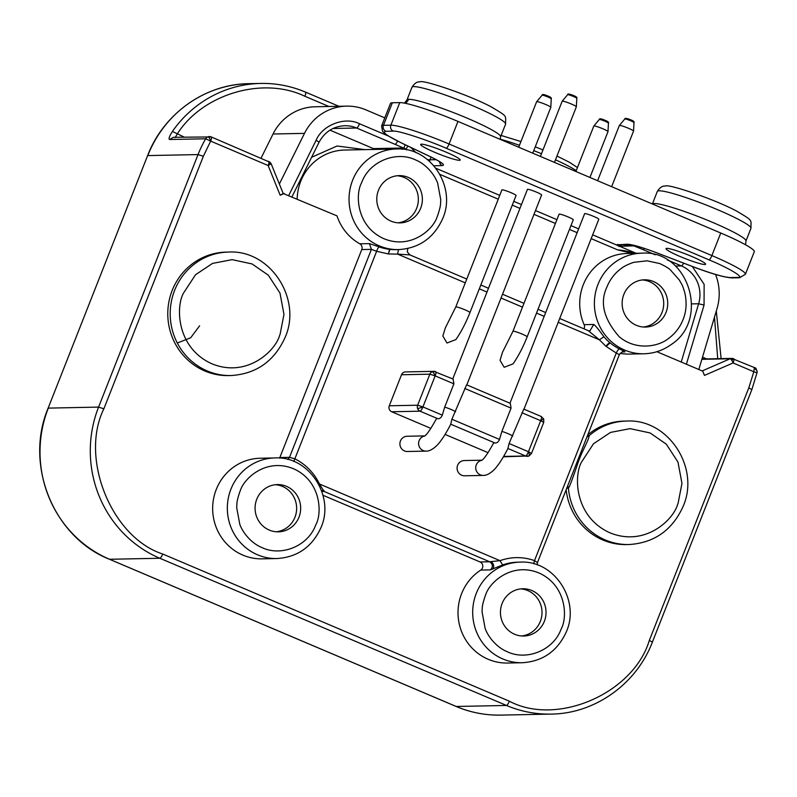 <?xml version="1.0" encoding="UTF-8"?>
<svg xmlns="http://www.w3.org/2000/svg" width="797" height="797" viewBox="0 0 797 797"><rect width="100%" height="100%" fill="white"/><g stroke="black" fill="none" stroke-linecap="round" stroke-linejoin="round"><path stroke-width="1.2" d="M280.096 334.292L279.568 335.587C275.274 351.009 246.691 378.416 211.404 363.581C176.605 347.552 175.729 307.174 183.42 293.236L195.524 274.736L212.55 263.408L232.096 259.643L252.111 263.956L268.32 275.184L279.976 293.077L283.971 314.416L280.096 334.292M678.088 503.286L677.56 504.581C673.266 520.003 644.693 547.409 609.406 532.575C574.597 516.546 573.72 476.168 581.421 462.24L593.516 443.74L610.552 432.402L630.098 428.647L650.113 432.95L666.312 444.178L677.968 462.071L681.963 483.41L678.088 503.286M587.389 435.82L589.073 435.78C589.431 438.489 582.338 450.953 579.12 459.739L578.572 461.104C572.794 478.21 569.417 487.246 568.42 488.212L566.737 488.252M683.059 319.627C679.961 327.348 675.119 333.624 668.534 338.466C658.721 346.625 636.096 351.009 619.239 336.752C603.777 319.149 599.633 302.651 606.816 287.249C609.904 279.528 614.746 273.241 621.331 268.41C624.141 266.208 628.255 264.186 633.675 262.352L647.094 260.808L659.398 263.488C660.454 263.697 668.454 267.792 670.387 269.904L679.393 280.096C682.551 285.974 682.401 284.639 684.882 293.087C686.964 302.661 686.356 311.507 683.059 319.627M757.03 372.827L753.813 371.751L754.39 367.566L731.805 358.411A4.573 4.413 88.8 0 1 733.559 358.75A4.573 1.106 113 0 1 733.678 358.77A4.573 1.106 113 0 1 733.957 359.507A4.573 1.106 113 0 1 733.101 362.954A4.573 1.126 -113.5 0 0 731.536 359.975A4.573 1.126 -113.5 0 0 730.182 358.76L701.868 359.327M701.958 359.009L731.805 358.411A4.573 4.413 88.8 0 0 730.182 358.76L702.157 370.934M208.067 136.795A4.573 1.156 71 0 1 210.667 141.119L203.345 156.282L198.045 154.578A115.874 111.769 -91.2 0 1 205.676 138.788A4.573 4.413 -91.2 0 1 211.125 136.905A4.573 1.106 113 0 1 211.245 136.935A4.573 1.106 113 0 1 210.667 141.119L205.676 138.788L169.671 139.505C168.376 139.126 169.283 136.436 172.411 131.455L184.177 137.074M270.034 162.299A4.573 0.837 135.8 0 1 270.203 162.359L271.169 163.823L268.131 165.517A4.573 1.106 -67 0 0 268.719 161.333L268.719 161.333A4.573 1.106 -67 0 0 268.599 161.313M437.702 215.439L437.184 216.694C433.717 228.849 411.113 250.248 383.417 238.492C356.09 225.82 355.382 194.07 361.449 183.061L361.968 181.816C370.007 160.864 396.806 150.633 415.745 160.018C424.612 163.524 433.727 172.819 437.623 182.971L440.761 199.798C440.392 204.052 441.239 204.69 437.702 215.439M239.748 492.018L240.266 490.773C243.743 478.608 266.347 457.209 294.043 468.965C321.36 481.637 322.068 513.388 316.001 524.396L315.482 525.641C307.443 546.593 280.654 556.824 261.715 547.449C252.848 543.933 243.733 534.638 239.827 524.486L236.699 507.659C237.068 503.405 236.211 502.768 239.748 492.018M485.114 596.206L485.622 594.951C489.099 582.796 511.704 561.397 539.4 573.153C566.727 585.825 567.424 617.575 561.357 628.584L560.849 629.829C552.809 650.78 526.01 661.012 507.071 651.627C498.205 648.12 489.089 638.825 485.194 628.674L482.055 611.847C482.424 607.593 481.567 606.955 485.114 596.206M619.448 246.203L621.919 244.709M633.954 245.376L618.781 246.403L622.019 244.709M605.152 120.337L604.724 120.158C607.752 121.274 608.988 122.26 608.44 123.107A4.921 0.518 -158.5 0 0 605.152 121.293A4.921 0.518 -158.5 0 0 604.544 121.034A4.921 0.518 -158.5 0 0 599.284 119.5C599.264 118.404 601.087 118.614 604.744 120.158M547.967 96.058L547.529 95.879C550.568 96.995 551.803 97.971 551.255 98.828A4.921 0.518 -158.5 0 0 547.967 97.015A4.921 0.518 -158.5 0 0 547.35 96.756A4.921 0.518 -158.5 0 0 542.099 95.222C542.08 94.116 543.903 94.335 547.549 95.869M630.696 119.819L630.098 119.57M573.511 95.54L572.913 95.291M503.455 456.811L529.069 455.954A4.573 1.126 -113.5 0 1 528.959 455.974A4.573 4.413 -91.2 0 1 525.582 455.984A4.573 1.106 -67 0 0 528.451 451.73L531.499 453.433L543.723 422.39L540.675 420.696A4.573 1.106 -67 0 0 541.263 416.512A4.573 1.106 -67 0 0 541.143 416.482M424.353 436.178C426.554 435.142 430.589 429.304 436.467 418.664L437.712 418.674L420.059 411.182A4.573 4.413 -91.2 0 1 417.638 405.215L422.928 406.918A4.573 1.106 113 0 1 420.059 411.182L391.696 411.75A4.573 4.413 -91.2 0 1 389.285 405.783L401.509 374.749A4.573 4.413 -91.2 0 1 405.504 371.91L433.857 371.342A4.573 4.413 -91.2 0 1 435.62 371.681A4.573 1.106 -67 0 1 435.74 371.701A4.573 1.106 -67 0 1 435.152 375.885L429.862 374.172L401.509 374.749M228.58 375.586A61.748 59.556 -91.2 0 1 204.829 370.994A61.748 59.556 -91.2 0 1 168.775 302.511A61.748 59.556 -91.2 0 1 226.089 252.121L228.5 252.071A61.748 59.556 -91.2 0 0 175.21 288.912A61.748 59.556 -91.2 0 0 207.24 370.944A61.748 59.556 -91.2 0 0 230.991 375.546L228.58 375.586M587 436.796A4.573 4.413 88.8 0 0 589.073 435.78A61.748 59.556 -91.2 0 1 626.502 421.065C668.534 418.395 701.001 468.746 682.571 507.599C671.712 530.633 653.849 542.946 628.992 544.54L626.572 544.59A61.748 59.556 -91.2 0 1 602.821 539.987A61.748 59.556 -91.2 0 1 566.149 489.727M619.239 354.585L616.27 353.041A4.573 1.076 116.4 0 1 619.379 348.897L621.819 350.092C624.509 351.298 625.406 351.915 624.539 351.925L622.049 351.975M643.936 353.778A50.311 48.527 -91.2 0 1 624.589 350.032A50.311 48.527 -91.2 0 1 594.692 308.997A50.311 48.527 -91.2 0 1 615.115 262.203A50.311 48.527 -91.2 0 1 641.914 253.177C688.409 249.541 710.346 319.677 670.994 344.673C662.865 350.481 653.849 353.509 643.936 353.778L629.261 354.077A50.311 48.527 -91.2 0 1 620.096 353.36M279.588 458.086A4.573 4.413 88.8 0 0 279.847 457.538L361.768 249.561A4.573 4.413 88.8 0 0 359.786 243.802L369.439 243.613L379.262 246.931A50.311 48.527 88.8 0 0 389.972 249.381A50.311 48.527 88.8 0 0 390.211 249.411A50.311 48.527 88.8 0 0 395.97 249.65L398.58 249.6A50.311 48.527 -91.2 0 1 379.223 245.845A50.311 48.527 -91.2 0 1 353.24 178.737A50.311 48.527 -91.2 0 1 396.547 148.989C430.948 146.787 457.428 188.082 442.176 219.743C433.289 238.363 418.754 248.315 398.58 249.6M276.878 558.548L262.203 558.846A50.311 48.527 -91.2 0 1 242.846 555.101A50.311 48.527 -91.2 0 1 213.466 499.301A50.311 48.527 -91.2 0 1 260.171 458.245L274.845 457.946A50.311 48.527 -91.2 0 0 231.538 487.694A50.311 48.527 -91.2 0 0 257.531 554.802A50.311 48.527 -91.2 0 0 276.878 558.548C297.052 557.272 311.577 547.32 320.474 528.7C335.726 497.039 309.246 455.745 274.845 457.946M522.244 662.735C542.408 661.46 556.944 651.508 565.84 632.888C581.093 601.217 554.612 559.932 520.212 562.134A50.311 48.527 -91.2 0 0 476.895 591.882A50.311 48.527 -91.2 0 0 502.887 658.989A50.311 48.527 -91.2 0 0 522.244 662.735L507.559 663.034A50.311 48.527 -91.2 0 1 488.202 659.288A50.311 48.527 -91.2 0 1 458.195 617.008A50.311 48.527 -91.2 0 1 480.75 570.074A4.573 4.413 88.8 0 0 480.063 561.965L323.004 495.276M636.325 325.306A23.631 22.794 -91.2 0 1 622.527 299.094A23.631 22.794 -91.2 0 1 644.464 279.807A23.631 22.794 -91.2 0 1 653.55 281.57A23.631 22.794 -91.2 0 1 667.348 307.781A23.631 22.794 -91.2 0 1 645.411 327.069A23.631 22.794 -91.2 0 1 636.325 325.306M643.398 327.009A23.631 22.794 88.8 0 0 663.493 306.835A23.631 22.794 88.8 0 0 649.525 281.65A23.631 22.794 88.8 0 0 642.452 279.946M390.958 221.118A23.631 22.794 -91.2 0 1 377.16 194.916A23.631 22.794 -91.2 0 1 399.098 175.629A23.631 22.794 -91.2 0 1 408.194 177.382A23.631 22.794 -91.2 0 1 421.992 203.594A23.631 22.794 -91.2 0 1 400.054 222.881A23.631 22.794 -91.2 0 1 390.958 221.118M398.042 222.831A23.631 22.794 88.8 0 0 418.126 202.647A23.631 22.794 88.8 0 0 404.169 177.472A23.631 22.794 88.8 0 0 397.095 175.758M269.266 530.075A23.631 22.794 -91.2 0 1 255.458 503.863A23.631 22.794 -91.2 0 1 277.396 484.576A23.631 22.794 -91.2 0 1 286.492 486.339A23.631 22.794 -91.2 0 1 300.29 512.551A23.631 22.794 -91.2 0 1 278.352 531.838A23.631 22.794 -91.2 0 1 269.266 530.075M276.34 531.778A23.631 22.794 88.8 0 0 296.424 511.594A23.631 22.794 88.8 0 0 282.467 486.419A23.631 22.794 88.8 0 0 275.393 484.715M514.623 634.263A23.631 22.794 -91.2 0 1 500.825 608.051A23.631 22.794 -91.2 0 1 522.762 588.764A23.631 22.794 -91.2 0 1 531.848 590.527A23.631 22.794 -91.2 0 1 545.646 616.739A23.631 22.794 -91.2 0 1 523.709 636.016A23.631 22.794 -91.2 0 1 514.623 634.263M521.696 635.966A23.631 22.794 88.8 0 0 541.791 615.782A23.631 22.794 88.8 0 0 527.823 590.607A23.631 22.794 88.8 0 0 520.75 588.893M573.262 219.783A7.621 0.797 -158.5 0 0 568.181 216.953A7.621 0.797 -158.5 0 0 559.076 214.204L512.959 331.293A7.621 0.797 21.5 0 1 522.055 334.043A7.621 0.797 21.5 0 1 527.146 336.882L573.262 219.783M516.077 195.504A7.621 0.797 -158.5 0 0 510.997 192.665A7.621 0.797 -158.5 0 0 501.891 189.915L455.764 307.004A7.621 0.797 21.5 0 1 464.87 309.764A7.621 0.797 21.5 0 1 469.951 312.593L516.077 195.504M523.918 409.389L598.806 219.275A7.621 0.797 -158.5 0 0 593.725 216.435A7.621 0.797 -158.5 0 0 584.619 213.686L509.96 403.222M481.926 460.188L464.282 460.546A7.621 7.352 -91.2 0 0 461.662 475.221A7.621 7.352 -91.2 0 0 464.591 475.789L483.301 475.41C486.12 475.52 489.338 473.986 492.954 470.808C495.037 469.015 500.237 463.565 507.908 448.522L509.074 443.501L523.778 409.11M466.733 385.1L541.621 194.986A7.621 0.797 -158.5 0 0 536.54 192.157A7.621 0.797 -158.5 0 0 527.435 189.397L452.776 378.934M424.741 435.899L407.098 436.258A7.621 7.352 -91.2 0 0 404.477 450.933A7.621 7.352 -91.2 0 0 407.406 451.5L426.106 451.122C428.925 451.241 432.143 449.697 435.76 446.519C437.852 444.736 443.052 439.286 450.723 424.243L451.889 419.222L466.594 384.831M446.051 152.127A21.27 2.232 -158.5 0 0 420.647 144.446A21.27 2.232 -158.5 0 0 434.833 152.357A21.27 2.232 -158.5 0 0 460.228 160.038A21.27 2.232 -158.5 0 0 446.051 152.127M691.407 256.315A21.27 2.232 -158.5 0 0 666.013 248.634A21.27 2.232 -158.5 0 0 680.19 256.544A21.27 2.232 -158.5 0 0 705.594 264.225A21.27 2.232 -158.5 0 0 691.407 256.315M589.939 177.462L608.001 131.615A7.621 0.797 -158.5 0 0 608.001 131.585A7.621 0.797 -158.5 0 0 602.911 128.785A7.621 0.797 -158.5 0 0 593.825 126.006A7.621 0.797 -158.5 0 0 593.815 126.026L599.284 119.5M532.755 153.173L550.807 107.336A7.621 0.797 -158.5 0 0 550.817 107.306A7.621 0.797 -158.5 0 0 545.726 104.497A7.621 0.797 -158.5 0 0 536.64 101.717A7.621 0.797 -158.5 0 0 536.62 101.747L518.717 147.216M611.648 186.677L633.535 131.097A7.621 0.797 -158.5 0 0 633.545 131.077A7.621 0.797 -158.5 0 0 628.454 128.267A7.621 0.797 -158.5 0 0 619.369 125.488A7.621 0.797 -158.5 0 0 619.349 125.508L597.611 180.72M554.463 162.389L576.351 106.818A7.621 0.797 -158.5 0 0 576.361 106.788A7.621 0.797 -158.5 0 0 571.27 103.979A7.621 0.797 -158.5 0 0 562.184 101.209A7.621 0.797 -158.5 0 0 562.164 101.229L567.643 94.704C567.444 93.677 569.207 93.877 572.923 95.291C576.111 96.477 577.407 97.483 576.799 98.31A4.921 0.518 -158.5 0 0 573.511 96.497A4.921 0.518 -158.5 0 0 572.664 96.148A4.921 0.518 -158.5 0 0 567.643 94.704M527.146 336.882C522.962 347.412 518.259 356.408 513.049 363.88L504.172 367.287L500.038 360.334L502.489 352.264L512.959 331.293M469.951 312.593C465.767 323.124 461.074 332.12 455.864 339.592L446.987 343.009L442.853 336.045L445.304 327.985L455.764 307.004M488.083 452.676L445.115 434.435M430.898 428.397L391.696 411.75M512.79 436.019A7.621 0.797 -158.5 0 0 508.147 433.698A7.621 0.797 -158.5 0 0 501.891 431.396L499.5 439.436C498.334 442.066 496.8 443.242 494.897 442.963L493.662 442.953C487.774 453.593 483.739 459.431 481.537 460.457M453.882 383.835L453.114 379.083L433.857 371.342A4.573 4.413 -91.2 0 0 432.243 371.691A4.573 1.126 66.5 0 1 435.152 375.885L453.882 383.835L444.706 407.118L442.305 415.147L422.928 406.918L435.152 375.885M437.712 418.674C439.615 418.963 441.139 417.787 442.305 415.147M501.891 431.396L511.066 408.124L510.299 403.362L466.813 384.901M416.154 152.795L410.654 147.365M406.759 149.896L405.932 149.099L407.974 146.09M381.594 125.976L390.48 103.401A50.311 5.27 21.5 0 1 392.363 102.763L399.765 102.614A50.311 5.27 21.5 0 1 457.976 121.423L720.757 233.013A50.311 5.27 21.5 0 1 754.301 251.713L745.404 274.288A50.311 5.27 -158.5 0 0 711.87 255.578L449.08 143.998A50.311 5.27 -158.5 0 0 390.869 125.179L383.467 125.328A50.311 5.27 -158.5 0 0 381.594 125.976L382.57 131.475L386.993 135.201L401.808 143.161A4.573 2.471 -64.6 0 0 402.106 143.261C386.834 135.849 381.424 131.864 385.887 131.296L393.29 131.146C397.434 130.25 426.534 139.654 446.21 148.252L708.991 259.842C729.743 268.41 745.574 278.083 737.773 277.426L730.371 277.575C723.786 277.236 710.765 273.401 691.318 266.068L657.376 253.038C642.462 247.419 632.489 244.48 627.428 244.221L616.26 244.878M374.69 149.428A4.573 4.413 88.8 0 0 373.414 148.601L404.009 147.983L405.145 144.745M397.554 141.099A4.573 1.106 -67 0 1 395.113 144.357L405.932 149.099L401.837 149.178M279.358 184.027L304.484 133.368A50.311 48.527 -91.2 0 1 346.635 106.131A50.311 48.527 -91.2 0 1 365.992 109.886L384.782 117.866M635.677 245.815L622.009 246.203M633.236 245.596L623.662 246.104A4.573 3.796 -93.2 0 0 623.662 246.104A4.573 3.796 -93.2 0 0 626.263 244.619M633.197 245.606L642.92 249.581A4.573 1.106 -67 0 0 644.235 248.375M304.484 133.368L273.032 134.006A50.311 48.527 -91.2 0 1 315.184 106.768L346.635 106.131M175.121 137.632L177.193 134.115C202.289 94.016 263.09 76.014 304.892 96.278A4.573 1.106 -67 0 0 305.47 92.093A4.573 1.106 -67 0 0 305.351 92.073A115.874 111.769 -91.2 0 0 260.778 83.436A115.874 111.769 -91.2 0 0 172.411 131.455M717.708 358.69L714.491 317.057M715.537 274.467A50.311 48.527 -91.2 0 1 717.041 308.549L698.82 369.509M273.032 134.006L261.087 158.095M558.219 322.317L599.404 339.801L588.266 330.645L559.713 318.521M398.49 249.531L397.603 254.113L409.897 254.901L466.783 279.06M373.414 148.601L329.978 130.15M632.459 253.366L617.824 249.949C622.218 250.109 628.096 251.274 635.458 253.426M465.279 282.855L397.603 254.113L388.577 253.984L376.632 251.284L371.422 249.361L361.768 249.561M279.847 457.538L289.5 457.339L294.87 458.843C305.779 464.382 313.978 472.77 319.467 483.998L323.99 491.4L489.717 561.775L499.988 560.65C511.485 556.635 522.991 556.615 534.518 560.6A4.573 1.136 -70.4 0 0 533.851 563.848M537.308 562.562L534.518 560.6L616.27 353.041L605.929 346.277L599.404 339.801L603.917 336.762A50.311 48.527 88.8 0 0 609.904 342.7A50.311 48.527 88.8 0 0 610.094 342.849A50.311 48.527 88.8 0 0 619.379 348.897M537.268 564.934L537.477 562.513M318.79 484.357A4.573 0.518 -25.6 0 1 319.467 483.998L499.988 560.65L502.648 564.953L490.404 569.885L480.75 570.074M379.262 246.931A4.573 1.136 109.6 0 0 376.632 251.284L294.87 458.843A4.573 1.076 -63.6 0 0 293.924 461.533M388.318 253.934L389.972 249.381M583.962 328.812A4.573 4.413 88.8 0 0 584.121 324.668L593.775 324.469C595.09 325.166 598.477 329.261 603.917 336.762M606.158 346.436L610.094 342.849M641.914 253.177L627.229 253.476A50.311 48.527 88.8 0 0 584.121 324.668M359.786 243.802A50.311 48.527 -91.2 0 1 336.992 215.867L283.184 193.492M284.24 193.472L280.175 195.235L283.214 193.541L271.169 163.823M203.345 156.282L103.869 408.811C79.431 458.155 111.56 537.467 162.698 554.005A4.573 1.106 113 0 1 159.828 558.259L109.548 559.275A4.573 1.106 113 0 1 109.428 559.245A4.573 1.106 113 0 1 109.328 559.175M162.698 554.005L509.363 701.201C556.993 726.605 633.446 693.42 649.326 640.419L652.374 642.123C636.414 684.115 594.761 713.763 551.056 714.092A115.874 111.769 88.8 0 1 506.484 705.455L456.213 706.471A4.573 1.106 113 0 1 456.083 706.451A4.573 1.106 113 0 1 455.984 706.381M649.326 640.419L748.801 387.9L753.813 371.751L733.101 362.954L704.448 375.397L702.745 371.173L656.887 351.706M587.748 434.893A61.748 59.556 -91.2 0 1 624.081 421.115L626.502 421.065M754.639 368.762L754.639 368.762A4.573 3.457 6.2 0 1 757.15 372.269A4.573 3.457 6.2 0 1 757.05 372.767M731.536 359.975A4.573 2.809 -34.8 0 1 733.957 359.507M169.671 139.505L173.367 137.293L211.245 136.935L270.203 162.359A4.573 0.837 135.8 0 1 268.131 165.517L210.667 141.119M396.547 148.989L344.663 150.035A50.311 48.527 88.8 0 0 301.356 179.783A50.311 48.527 88.8 0 0 297.161 198.961M311.587 157.298L337.071 146L364.478 149.577M405.055 103.251A7.621 7.392 87 0 0 408.592 99.316A50.311 5.27 21.5 0 1 467.052 118.115A50.311 5.27 21.5 0 1 500.586 136.825L505.587 124.133A50.311 5.27 -158.5 0 0 472.053 105.423A50.311 5.27 -158.5 0 0 413.593 86.614A50.311 5.27 -158.5 0 0 411.969 87.252C414.47 83.296 417.17 81.513 420.049 81.892C422.161 79.301 468.596 94.733 491.45 106.997C508.426 117.169 505.398 115.147 505.587 124.133M653.5 204.45A7.621 7.392 87 0 0 653.948 203.504A50.311 5.27 21.5 0 1 712.408 222.303A50.311 5.27 21.5 0 1 745.952 241.013L750.953 228.311A50.311 5.27 -158.5 0 0 717.41 209.611A50.311 5.27 -158.5 0 0 658.95 190.802A50.311 5.27 -158.5 0 0 657.326 191.429C659.836 187.484 662.526 185.701 665.405 186.08C667.517 183.479 713.963 198.911 736.807 211.185C753.783 221.357 750.754 219.334 750.953 228.311M633.984 122.589A4.921 0.518 -158.5 0 0 630.696 120.775A4.921 0.518 -158.5 0 0 629.849 120.427A4.921 0.518 -158.5 0 0 624.828 118.982C624.629 117.966 626.392 118.155 630.108 119.57C633.306 120.765 634.591 121.772 633.984 122.589L633.545 131.077M541.482 153.731A50.311 5.27 -158.5 0 0 533.751 150.633M519.465 145.313A50.311 5.27 -158.5 0 0 500.108 139.166M576.231 170.668A50.311 5.27 -158.5 0 0 555.489 159.789M531.499 453.433L529.069 455.954A4.573 1.126 -113.5 0 0 528.451 451.73L540.675 420.696L521.955 412.746M543.723 422.39L543.713 419.003L540.675 420.696M417.658 408.712L422.928 406.918M628.992 544.54A61.748 59.556 -91.2 0 1 605.242 539.938A61.748 59.556 -91.2 0 1 568.42 488.212A4.573 4.413 -91.2 0 0 567.623 485.981M455.605 411.74A7.621 0.797 -158.5 0 0 450.963 409.409A7.621 0.797 -158.5 0 0 444.706 407.118M389.285 405.783L417.638 405.215L429.862 374.172A4.573 4.413 -91.2 0 1 432.243 371.691M483.301 475.41A7.621 7.352 -91.2 0 1 481.786 460.287M426.106 451.122A7.621 7.352 -91.2 0 1 424.602 436.009M503.674 456.432L525.582 455.984L507.918 448.492M494.897 442.963L450.733 424.203M511.066 408.124L464.771 388.458M451.889 419.222L499.5 439.436M509.074 443.501L528.451 451.73M657.326 191.429L652.384 203.972A50.311 5.27 21.5 0 1 653.948 203.504M411.969 87.252L406.968 99.944A50.311 5.27 21.5 0 1 408.592 99.316M431.067 157.059L429.981 159.818A30.495 3.198 21.5 0 1 427.461 159.559M623.613 246.114A4.573 3.796 -93.2 0 0 623.653 246.104L618.9 246.393M436.228 159.699L429.981 159.818A4.573 4.413 -91.2 0 0 429.653 161.432M392.363 102.763L383.467 125.328A4.573 4.413 88.8 0 0 385.887 131.296M399.765 102.614L390.869 125.179A4.573 4.413 88.8 0 0 393.29 131.146M457.976 121.423L449.08 143.998A4.573 1.106 113 0 1 446.21 148.252M720.757 233.013L711.87 255.578A4.573 1.106 113 0 1 708.991 259.842M702.506 357.176L706.62 358.919M328.932 106.489L304.892 96.278M439.516 161.612A4.573 4.413 88.8 0 0 442.255 165.587C445.672 165.158 441.528 162.1 429.822 156.421L402.106 143.261M433.907 165.756L442.255 165.587M429.264 156.152A4.573 2.471 -64.6 0 0 429.533 156.322A4.573 2.471 -64.6 0 0 429.822 156.421M401.539 142.992A4.573 2.471 -64.6 0 0 401.808 143.161L429.533 156.322C444.726 163.953 440.333 162.638 441.418 162.996M745.404 274.288L739.536 277.764A4.573 4.413 -91.2 0 1 737.773 277.426M739.536 277.764L732.134 277.914A4.573 4.413 -91.2 0 1 730.371 277.575M732.134 277.914C724.314 277.476 710.725 273.54 691.348 266.108L657.405 253.077C643.548 247.847 634.153 245.018 629.192 244.559A4.573 4.413 -91.2 0 1 627.428 244.221M629.192 244.559L619.339 244.759A4.573 4.413 -91.2 0 1 617.575 244.42M388.049 135.879L359.507 123.764C345.131 116.262 322.307 124.98 316.09 140.352A4.573 0.578 26.4 0 1 318.979 142.404C324.628 131.943 333.216 126.374 344.732 125.717A30.953 29.858 -91.2 0 1 356.638 128.018A4.573 1.106 -67 0 0 359.507 123.764M395.113 144.357L356.638 128.018L332.997 128.496M316.09 140.352L288.773 195.395M147.594 155.644L48.129 408.174L147.594 155.644C163.554 113.662 205.208 84.014 248.913 83.675A115.874 111.769 88.8 0 0 147.774 155.584L198.045 154.578L98.579 407.098L48.298 408.114A115.874 111.769 88.8 0 0 109.548 559.275L456.213 706.471A115.874 111.769 88.8 0 0 500.775 715.108L551.056 714.092M686.386 364.229L704.06 305.092L704.13 284.33L692.294 266.467M704.06 305.092L698.63 303.757L691.726 303.896M675.487 266.039L681.395 265.919A4.573 1.106 -67 0 0 683.617 263.14M667.378 259.961L681.395 265.919A30.953 29.858 -91.2 0 1 698.63 303.757L681.226 362.037M655.224 254.801L642.92 249.581M479.326 288.813L486.987 292.071M501.034 298.028L522.473 307.134M536.511 313.101L544.182 316.349M617.824 249.949L591.175 238.632M577.138 232.674L569.476 229.416M555.429 223.459L533.99 214.353M519.953 208.396L512.282 205.138M498.245 199.17L439.964 174.423M520.212 562.134L517.592 562.184A50.311 48.527 88.8 0 0 502.648 564.953M491.36 561.536C493.891 564.266 494.349 566.797 492.755 569.128M480.063 561.965L489.717 561.775C492.984 564.206 493.204 566.906 490.404 569.885M321.839 491.44L323.99 491.4L321.719 491.101M324 490.474L321.53 490.563M369.439 243.613L371.422 249.361L289.5 457.339L287.777 459.47M388.577 253.984A4.573 1.196 95.9 0 1 390.211 249.411M103.869 408.811L98.579 407.098A115.874 111.769 88.8 0 0 159.828 558.259L506.484 705.455A4.573 1.106 113 0 0 509.363 701.201M588.415 330.725L589.86 330.944L593.775 324.469M605.929 346.277A4.573 0.927 129.9 0 1 609.904 342.7M622.766 351.796L624.539 351.925M578.572 461.104L577.576 460.716M280.175 195.235L268.131 165.517M748.801 387.9L751.85 389.603L757.15 372.269C756.632 369.101 755.705 367.527 754.39 367.566M230.991 375.546C255.857 373.952 273.72 361.639 284.579 338.595C302.99 299.891 270.621 249.391 228.5 252.071M500.108 139.316L500.586 136.825M745.584 244.799L745.952 241.013M177.313 343.019L190.682 337.769L199.609 325.824M501.124 135.46L520.949 141.527M535.255 146.827L542.986 149.926M556.964 156.033L569.297 162.19L577.456 167.549M608.44 123.107L608.001 131.585M551.255 98.828L550.817 107.306M576.799 98.31L576.361 106.788M543.713 419.003L541.263 416.512L523.998 409.18M624.828 118.982L619.369 125.488M542.099 95.222L536.64 101.717M406.968 99.944L404.418 103.132M540.416 156.431L562.164 101.229M575.902 171.494L593.815 126.026M338.894 106.29L305.47 92.093C291.154 86.046 276.25 83.167 260.778 83.436L248.913 83.675M716.294 311.039L721.116 358.62M545.676 312.554L538.005 309.296M523.968 303.338L502.528 294.232M488.491 288.275L480.82 285.017M292.001 196.769L318.979 142.404M48.129 408.174C24.149 464.781 53.499 537.238 109.428 559.245L456.083 706.451C470.409 712.498 485.303 715.377 500.775 715.108M636.136 253.297L592.679 234.836M578.632 228.878L570.971 225.621M556.934 219.663L535.484 210.557M521.447 204.59L513.776 201.332M499.739 195.375L435.969 168.297M407.765 248.505L407.327 251.982L409.897 254.901M589.86 330.944L588.276 330.645M623.224 351.746L623.204 351.746C623.164 351.039 621.879 351.975 619.399 354.555L537.497 562.483M652.374 642.123L751.85 389.603"/></g></svg>
